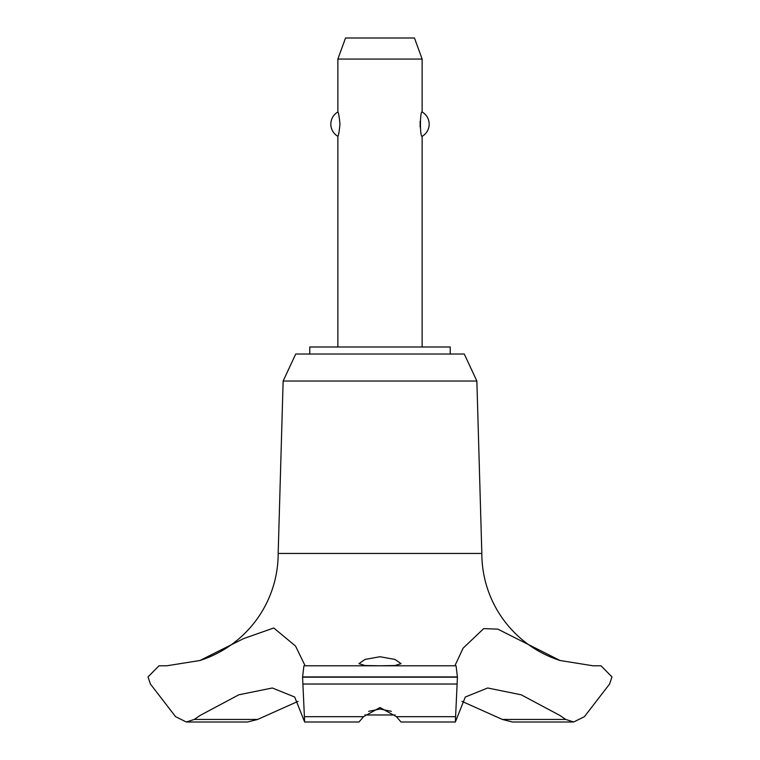 <?xml version="1.0" encoding="UTF-8"?>
<svg xmlns="http://www.w3.org/2000/svg" width="760" height="760" viewBox="0 0 760 760"><rect width="100%" height="100%" fill="white"/><g stroke="black" fill="none" stroke-linecap="round" stroke-linejoin="round"><path stroke-width="1.14" d="M450.224 354.017L450.224 346.997L309.776 346.997L309.776 354.017M303.924 665.808L456.076 665.808L303.924 665.808L302.575 677.188L457.425 677.188L456.076 665.808L455.145 665.218L463.134 648.137L483.702 628.606L497.904 629.166L560.111 660.516A112.366 112.366 0 0 1 481.83 553.451L476.862 381.026L464.274 354.017L295.726 354.017L283.138 381.026L278.169 553.451A112.366 112.366 0 0 1 199.889 660.516L243.656 638.59L273.762 627.988L295.526 646.047L304.855 665.218L304.551 665.808M257.63 719.444L194.284 719.444L186.333 722L247.637 722L257.63 719.444L298.062 701.356M166.63 665.808L199.889 660.516M560.111 660.516L593.151 665.808M302.575 676.903L457.425 676.903M302.575 677.188L304.646 722L358.995 722L363.546 716.68L380 707.531L396.454 716.68L401.005 722L455.354 722L457.425 677.188M380 665.788L365.066 665.542L358.929 663.632L365.028 659.414L380 656.735L394.972 659.414L401.071 663.632L394.934 665.542L380 665.788M391.362 711.341L380 709.023L368.638 711.341M422.132 346.997L422.132 136.316C419.881 137.57 419.881 110.732 422.132 111.986L422.132 59.071L337.867 59.071L337.867 111.986C338.523 112.508 339.226 116.565 339.967 124.155C339.226 131.736 338.523 135.793 337.867 136.316L337.867 346.997M420.147 121.229L420.147 127.082M337.867 59.071L345.534 38L414.466 38L422.132 59.071M422.132 111.986A14.041 14.041 0 0 1 422.132 136.316M337.867 136.316A14.041 14.041 0 0 1 337.867 111.986M395.181 714.98L364.819 714.98M593.522 665.808L601.027 665.808L611.971 676.903L609.596 684.028L584.421 716.68L573.667 722L565.716 719.444L560.111 715.568L521.189 694.801L487.683 687.99L465.31 697.015L455.354 722M565.716 719.444L502.369 719.444L512.364 722L573.667 722M461.938 701.356L502.369 719.444M304.646 722L294.69 697.015L272.317 687.99L238.811 694.801L199.889 715.568L194.284 719.444M304.522 665.808L455.477 665.808M278.169 553.451L481.83 553.451M186.333 722L175.579 716.68L150.404 684.028L148.029 676.903L158.973 665.808L166.478 665.808M283.138 381.026L476.862 381.026M396.454 716.68L455.154 716.68M302.917 684.028L457.083 684.028M304.845 716.68L363.546 716.68"/></g></svg>
